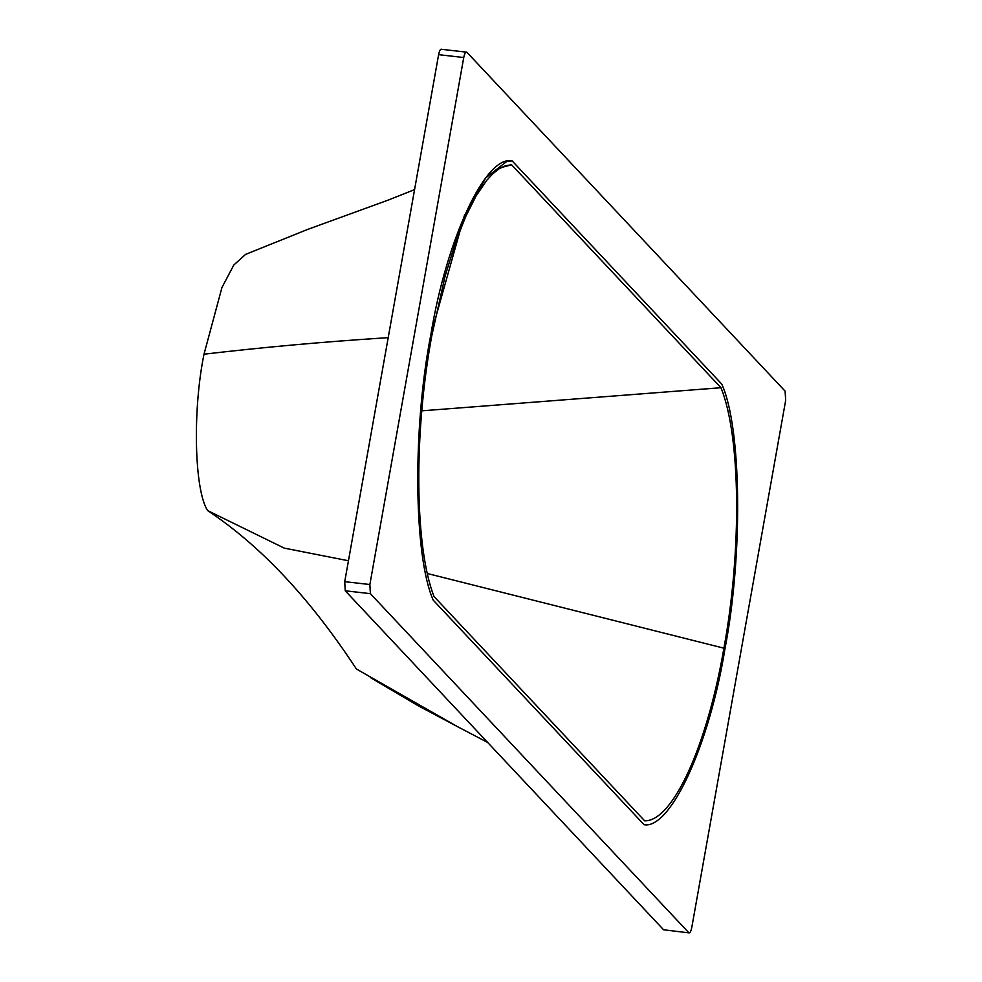 <?xml version="1.0" encoding="UTF-8"?>
<svg xmlns="http://www.w3.org/2000/svg" width="982" height="982" viewBox="0 0 982 982"><rect width="100%" height="100%" fill="white"/><g stroke="black" fill="none" stroke-linecap="round" stroke-linejoin="round"><path stroke-width="1.47" d="M431.749 335.93L445.042 276.335L455.82 241.572L465.64 216.678L475.975 196.155L486.581 180.492L492.976 173.605L499.31 168.659L505.534 165.7L511.597 164.78L720.972 387.718C740.747 436.413 741.876 550.325 723.918 648.194C706.844 746.921 672.596 821.517 644.658 820.829L434.032 596.553C414.613 547.06 413.631 434.154 431.749 335.93M501.115 167.591L511.597 164.78M421.794 410.832L720.972 387.718M427.366 573.525L723.918 648.194M724.876 649.212C709.372 745.019 670.522 829.434 644.094 824.708L433.246 600.186C413.655 556.266 412.477 428.226 430.803 334.911L464.29 215.844L485.783 177.828L506.528 161.625L512.15 160.901L721.745 384.072C741.606 427.244 743.129 555.431 724.876 649.212M414.576 189.587L388.504 199.984L307.734 229.383L245.574 254.387L233.839 264.98L221.957 287.505L204.01 354.195C192.46 410.218 194.313 490.288 207.632 510.591C260.414 545.513 310.005 598.308 356.405 669L457.502 726.643L487.71 742.49M207.632 510.591L284.228 548.116L348.463 560.771M204.01 354.195C261.826 347.407 321.249 342.018 382.268 338.041L388.209 337.636M721.745 384.072C741.52 427.121 743.129 554.4 725.097 647.985C709.667 744.282 670.608 829.508 644.094 824.708L433.246 600.186C413.655 556.266 412.477 428.226 430.803 334.911C446.515 238.749 485.783 154.763 512.15 160.901L721.745 384.072M785.084 391.106L785.686 400.275L691.794 927.376C690.898 931.648 689.88 933.403 688.726 932.642L370.374 593.656L369.87 584.535L463.75 57.521C464.621 53.323 465.64 51.543 466.794 52.181L785.084 391.106M463.75 57.521L438.61 54.661C439.494 50.463 440.513 48.683 441.667 49.321L466.794 52.181M438.61 54.661L344.731 581.663L345.234 590.796L663.587 929.782L689.168 932.9L663.587 929.782M369.87 584.535L344.731 581.663M370.374 593.656L345.234 590.796M370.251 677.494L418.258 705.788L457.502 726.643"/></g></svg>
